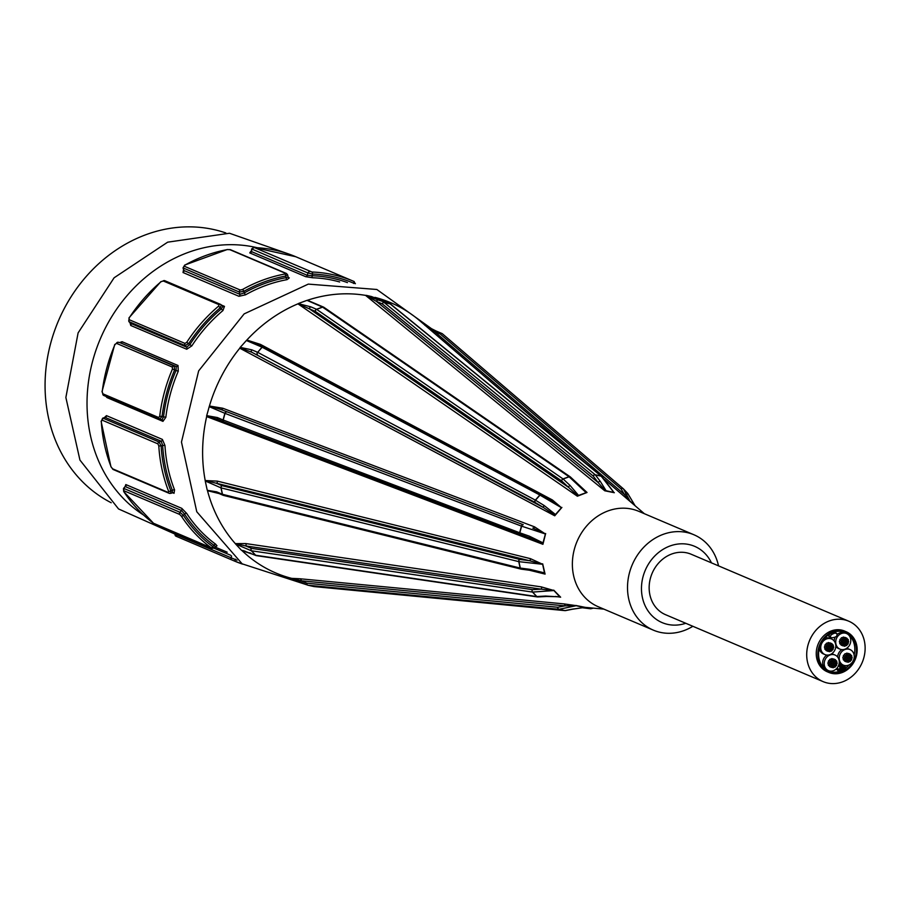 <?xml version="1.0" encoding="UTF-8"?>
<svg xmlns="http://www.w3.org/2000/svg" width="909" height="909" viewBox="0 0 909 909"><rect width="100%" height="100%" fill="white"/><g stroke="black" fill="none" stroke-linecap="round" stroke-linejoin="round"><path stroke-width="1.36" d="M807.453 661.809A32.826 28.509 -67 0 1 817.736 628.358A32.826 28.509 -67 0 1 848.756 621.199A32.826 28.509 -67 0 1 862.164 662.559A32.826 28.509 -67 0 1 823.088 681.614A32.826 28.509 -67 0 1 807.453 661.809M823.088 681.614L665.524 614.677A32.826 28.509 -67 0 1 649.901 594.861A32.826 28.509 -67 0 1 660.184 561.41A32.826 28.509 -67 0 1 691.192 554.251L848.756 621.199M834.007 666.592A0.864 0.75 -67 0 1 835.098 665.524A0.864 0.75 -67 0 1 834.417 667.115A0.864 0.75 -67 0 1 834.007 666.592M835.644 663.547A0.864 0.75 -67 0 1 836.723 662.479A0.864 0.75 -67 0 1 836.053 664.07A0.864 0.75 -67 0 1 835.644 663.547M831.121 660.957A0.864 0.75 -67 0 1 832.201 659.889A0.864 0.75 -67 0 1 831.53 661.479A0.864 0.75 -67 0 1 831.121 660.957M829.735 660.661A0.864 0.75 -67 0 1 830.633 659.218L832.201 659.889M832.019 665.752A0.864 0.75 -67 0 1 831.349 667.342A0.864 0.75 -67 0 1 832.019 665.752L831.36 665.468A0.864 0.75 -67 0 1 831.519 665.388M833.235 666.036A0.864 0.75 -67 0 1 833.894 667.183A0.864 0.75 -67 0 1 832.462 666.763A0.864 0.75 -67 0 1 833.235 666.036A0.864 0.75 -67 0 1 832.61 664.82A0.864 0.75 -67 0 1 831.28 664.922A0.864 0.75 -67 0 1 830.258 666.183A0.864 0.75 -67 0 1 830.94 664.593A0.864 0.75 -67 0 1 831.28 664.922A0.864 0.75 -67 0 1 831.985 663.604A0.864 0.75 -67 0 1 831.36 662.377A0.864 0.75 -67 0 1 830.019 661.718A0.864 0.75 -67 0 1 831.042 661.218A0.864 0.75 -67 0 1 831.36 662.377A0.864 0.75 -67 0 1 832.689 662.286A0.864 0.75 -67 0 1 833.701 661.013A0.864 0.75 -67 0 1 834.019 662.184A0.864 0.75 -67 0 1 835.348 662.082A0.864 0.75 -67 0 1 834.644 663.4A0.864 0.75 -67 0 1 835.269 664.627A0.864 0.75 -67 0 1 833.939 664.718A0.864 0.75 -67 0 1 833.235 666.036M832.633 663.979A0.864 0.75 -67 0 1 832.61 664.82A0.864 0.75 -67 0 1 833.939 664.718A0.864 0.75 -67 0 1 833.962 663.877A0.864 0.75 -67 0 1 832.667 663.127A0.864 0.75 -67 0 1 831.985 663.604A0.864 0.75 -67 0 1 832.633 663.979M830.258 666.183L828.69 665.513A0.864 0.75 -67 0 1 828.678 664.002M835.269 664.627A0.864 0.75 -67 0 1 836.61 665.286A0.864 0.75 -67 0 1 835.587 665.797A0.864 0.75 -67 0 1 835.269 664.627M830.371 662.797L828.792 662.138A0.864 0.75 -67 0 1 829.462 660.548L831.042 661.218M833.996 663.036A0.864 0.75 -67 0 1 833.962 663.877A0.864 0.75 -67 0 1 834.644 663.4A0.864 0.75 -67 0 1 834.019 662.184A0.864 0.75 -67 0 1 832.689 662.286A0.864 0.75 -67 0 1 832.667 663.127A0.864 0.75 -67 0 1 833.996 663.036M833.689 661.002A0.864 0.75 -67 0 1 833.701 660.877L834.598 661.252A0.864 0.75 -67 0 1 835.28 659.661A0.864 0.75 -67 0 1 834.598 661.252M835.348 662.082A0.864 0.75 -67 0 1 836.371 660.82A0.864 0.75 -67 0 1 835.689 662.411A0.864 0.75 -67 0 1 835.348 662.082M831.087 659.411A0.864 0.75 -67 0 1 832.178 658.661L833.758 659.32A0.864 0.75 -67 0 1 833.087 660.911A0.864 0.75 -67 0 1 833.758 659.32M831.655 665.365A0.864 0.75 -67 0 1 831.371 665.331L832.928 665.99M826.383 649.628A0.864 0.75 -67 0 1 827.474 648.56A0.864 0.75 -67 0 1 826.792 650.14A0.864 0.75 -67 0 1 826.383 649.628M826.792 650.14L825.213 649.481A0.864 0.75 -67 0 1 825.213 647.969M828.997 651.117A0.864 0.75 -67 0 1 830.076 650.049A0.864 0.75 -67 0 1 829.406 651.639A0.864 0.75 -67 0 1 828.997 651.117M831.815 645.844A0.864 0.75 -67 0 1 832.894 644.776A0.864 0.75 -67 0 1 832.224 646.367A0.864 0.75 -67 0 1 831.815 645.844M827.883 651.298A0.864 0.75 -67 0 1 828.553 649.708A0.864 0.75 -67 0 1 827.883 651.298L826.304 650.628A0.864 0.75 -67 0 1 825.883 649.765M829.803 648.924A0.864 0.75 -67 0 1 828.622 649.742A0.864 0.75 -67 0 1 829.44 648.219A0.864 0.75 -67 0 1 829.803 648.924A0.864 0.75 -67 0 1 830.212 648.162A0.864 0.75 -67 0 1 829.076 647.515A0.864 0.75 -67 0 1 827.542 647.628A0.864 0.75 -67 0 1 826.44 648.481A0.864 0.75 -67 0 1 827.11 646.89A0.864 0.75 -67 0 1 827.542 647.628A0.864 0.75 -67 0 1 828.713 646.81A0.864 0.75 -67 0 1 828.758 645.356A0.864 0.75 -67 0 1 827.713 644.356A0.864 0.75 -67 0 1 829.167 644.549A0.864 0.75 -67 0 1 828.758 645.356A0.864 0.75 -67 0 1 829.485 646.754A0.864 0.75 -67 0 1 828.713 646.81A0.864 0.75 -67 0 1 829.076 647.515A0.864 0.75 -67 0 1 830.61 647.401A0.864 0.75 -67 0 1 830.212 648.162A0.864 0.75 -67 0 1 830.928 649.571A0.864 0.75 -67 0 1 829.803 648.924M826.44 648.481L824.861 647.81A0.864 0.75 -67 0 1 825.531 646.219L827.11 646.89M826.258 644.617A0.864 0.75 -67 0 1 827.167 643.186L828.735 643.856M831.019 646.64A0.864 0.75 -67 0 1 832.155 647.288A0.864 0.75 -67 0 1 830.61 647.401A0.864 0.75 -67 0 1 831.019 646.64A0.864 0.75 -67 0 1 829.894 645.992A0.864 0.75 -67 0 1 831.065 645.185A0.864 0.75 -67 0 1 831.019 646.64M829.61 643.004A0.864 0.75 -67 0 1 830.235 642.958L831.815 643.629A0.864 0.75 -67 0 1 831.133 645.22A0.864 0.75 -67 0 1 831.815 643.629M830.928 649.571A0.864 0.75 -67 0 1 831.985 650.571A0.864 0.75 -67 0 1 830.519 650.378A0.864 0.75 -67 0 1 830.928 649.571M832.155 647.288A0.864 0.75 -67 0 1 833.258 646.435A0.864 0.75 -67 0 1 832.576 648.026A0.864 0.75 -67 0 1 832.155 647.288M842.632 639.447A0.864 0.75 -67 0 1 843.722 638.379A0.864 0.75 -67 0 1 843.041 639.97A0.864 0.75 -67 0 1 842.632 639.447M841.245 639.141A0.864 0.75 -67 0 1 842.143 637.709L843.722 638.379M841.007 642.493A0.864 0.75 -67 0 1 842.086 641.424A0.864 0.75 -67 0 1 841.416 643.015A0.864 0.75 -67 0 1 841.007 642.493M841.416 643.015L839.836 642.345A0.864 0.75 -67 0 1 840.518 640.754L842.086 641.424M845.518 645.072A0.864 0.75 -67 0 1 846.609 644.004A0.864 0.75 -67 0 1 845.927 645.595A0.864 0.75 -67 0 1 845.518 645.072M841.882 641.288L840.302 640.618A0.864 0.75 -67 0 1 840.973 639.027L842.552 639.697A0.864 0.75 -67 0 1 841.882 641.288A0.864 0.75 -67 0 1 842.552 639.697M845.04 639.425L845.211 639.504A0.864 0.75 -67 0 1 844.847 641.14A0.864 0.75 -67 0 1 845.506 641.515A0.864 0.75 -67 0 1 846.858 640.572A0.864 0.75 -67 0 1 847.881 639.3A0.864 0.75 -67 0 1 847.199 640.89A0.864 0.75 -67 0 1 846.858 640.572A0.864 0.75 -67 0 1 845.847 641.834A0.864 0.75 -67 0 1 845.506 641.515A0.864 0.75 -67 0 1 844.802 642.833A0.864 0.75 -67 0 1 845.45 643.208A0.864 0.75 -67 0 1 846.472 641.936A0.864 0.75 -67 0 1 846.779 643.106A0.864 0.75 -67 0 1 848.12 643.777A0.864 0.75 -67 0 1 847.097 644.276A0.864 0.75 -67 0 1 846.779 643.106A0.864 0.75 -67 0 1 845.45 643.208A0.864 0.75 -67 0 1 844.438 644.47A0.864 0.75 -67 0 1 844.802 642.833A0.864 0.75 -67 0 1 844.143 642.458A0.864 0.75 -67 0 1 842.791 643.402A0.864 0.75 -67 0 1 843.495 642.084A0.864 0.75 -67 0 1 842.87 640.868A0.864 0.75 -67 0 1 844.177 641.618A0.864 0.75 -67 0 1 843.495 642.084A0.864 0.75 -67 0 1 844.143 642.458A0.864 0.75 -67 0 1 844.847 641.14A0.864 0.75 -67 0 1 844.2 640.765A0.864 0.75 -67 0 1 844.904 639.447A0.864 0.75 -67 0 1 844.245 638.311A0.864 0.75 -67 0 1 845.677 638.732A0.864 0.75 -67 0 1 844.904 639.447A0.864 0.75 -67 0 1 845.211 639.504A0.864 0.75 -67 0 1 845.211 639.357L846.12 639.743A0.864 0.75 -67 0 1 846.79 638.152A0.864 0.75 -67 0 1 846.12 639.743M842.598 637.902A0.864 0.75 -67 0 1 843.688 637.141L845.268 637.811M841.768 644.674A0.864 0.75 -67 0 1 842.45 643.083A0.864 0.75 -67 0 1 841.768 644.674L840.2 644.004A0.864 0.75 -67 0 1 840.189 642.493M843.166 643.856A0.864 0.75 -67 0 1 842.882 643.811L844.438 644.47M843.529 644.231A0.864 0.75 -67 0 1 842.859 645.822A0.864 0.75 -67 0 1 843.529 644.231L842.87 643.947A0.864 0.75 -67 0 1 843.029 643.879M844.745 644.526A0.864 0.75 -67 0 1 845.415 645.663A0.864 0.75 -67 0 1 843.972 645.254A0.864 0.75 -67 0 1 844.745 644.526M850.256 656.412A0.864 0.75 -67 0 1 851.347 655.344A0.864 0.75 -67 0 1 850.665 656.934A0.864 0.75 -67 0 1 850.256 656.412M844.938 656.809A0.864 0.75 -67 0 1 846.018 655.741A0.864 0.75 -67 0 1 845.347 657.332A0.864 0.75 -67 0 1 844.938 656.809M845.347 657.332L843.768 656.662A0.864 0.75 -67 0 1 844.45 655.071L846.018 655.741M847.654 654.923A0.864 0.75 -67 0 1 848.733 653.855A0.864 0.75 -67 0 1 848.063 655.446A0.864 0.75 -67 0 1 847.654 654.923M846.063 653.946A0.864 0.75 -67 0 1 847.165 653.185L848.733 653.855M847.438 661.684A0.864 0.75 -67 0 1 848.529 660.616A0.864 0.75 -67 0 1 847.847 662.206A0.864 0.75 -67 0 1 847.438 661.684M844.825 660.195A0.864 0.75 -67 0 1 845.915 659.116A0.864 0.75 -67 0 1 845.245 660.707A0.864 0.75 -67 0 1 844.825 660.195M845.245 660.707L843.666 660.036A0.864 0.75 -67 0 1 843.654 658.536M848.336 656.559A0.864 0.75 -67 0 1 849.517 655.741A0.864 0.75 -67 0 1 848.699 657.264A0.864 0.75 -67 0 1 848.336 656.559A0.864 0.75 -67 0 1 847.927 657.321A0.864 0.75 -67 0 1 849.063 657.968A0.864 0.75 -67 0 1 850.597 657.855A0.864 0.75 -67 0 1 849.063 657.968A0.864 0.75 -67 0 1 848.654 658.73A0.864 0.75 -67 0 1 849.381 660.139A0.864 0.75 -67 0 1 848.245 659.491A0.864 0.75 -67 0 1 847.074 660.309A0.864 0.75 -67 0 1 847.12 658.843A0.864 0.75 -67 0 1 845.984 658.196A0.864 0.75 -67 0 1 847.165 657.377A0.864 0.75 -67 0 1 847.904 655.821A0.864 0.75 -67 0 1 848.336 656.559M847.927 657.321A0.864 0.75 -67 0 1 847.165 657.377A0.864 0.75 -67 0 1 847.529 658.082A0.864 0.75 -67 0 1 847.927 657.321M847.813 658.752A0.864 0.75 -67 0 1 848.245 659.491A0.864 0.75 -67 0 1 848.654 658.73A0.864 0.75 -67 0 1 847.529 658.082A0.864 0.75 -67 0 1 847.12 658.843A0.864 0.75 -67 0 1 847.813 658.752L847.745 658.73M847.006 660.275A0.864 0.75 -67 0 1 846.324 661.866A0.864 0.75 -67 0 1 847.006 660.275L846.927 660.252M844.881 659.048L843.302 658.377A0.864 0.75 -67 0 1 843.984 656.787L845.552 657.457A0.864 0.75 -67 0 1 844.881 659.048A0.864 0.75 -67 0 1 845.552 657.457M844.711 655.184A0.864 0.75 -67 0 1 845.609 653.753L847.188 654.423A0.864 0.75 -67 0 1 846.506 656.003A0.864 0.75 -67 0 1 847.188 654.423M848.063 653.56A0.864 0.75 -67 0 1 848.688 653.526L850.256 654.196A0.864 0.75 -67 0 1 849.517 655.741A0.864 0.75 -67 0 1 850.256 654.196M850.597 657.855A0.864 0.75 -67 0 1 851.699 657.002A0.864 0.75 -67 0 1 851.029 658.593A0.864 0.75 -67 0 1 850.597 657.855M849.381 660.139A0.864 0.75 -67 0 1 850.426 661.138A0.864 0.75 -67 0 1 848.972 660.945A0.864 0.75 -67 0 1 849.381 660.139M846.324 661.866L844.756 661.195A0.864 0.75 -67 0 1 844.336 660.32M850.154 659.798A0.864 0.75 -67 0 1 851.244 658.73A0.864 0.75 -67 0 1 850.563 660.32A0.864 0.75 -67 0 1 850.154 659.798M842.859 645.822L841.279 645.151A0.864 0.75 -67 0 1 840.87 644.288M847.154 642.038A0.864 0.75 -67 0 1 848.233 640.97A0.864 0.75 -67 0 1 847.563 642.561A0.864 0.75 -67 0 1 847.154 642.038M844.597 637.527A0.864 0.75 -67 0 1 845.211 637.482L846.79 638.152M831.701 649.231A0.864 0.75 -67 0 1 832.792 648.162A0.864 0.75 -67 0 1 832.121 649.753A0.864 0.75 -67 0 1 831.701 649.231M829.201 644.356A0.864 0.75 -67 0 1 830.292 643.288A0.864 0.75 -67 0 1 829.61 644.879A0.864 0.75 -67 0 1 829.201 644.356M827.61 643.379A0.864 0.75 -67 0 1 828.713 642.618L830.292 643.288M826.486 646.242A0.864 0.75 -67 0 1 827.576 645.174A0.864 0.75 -67 0 1 826.895 646.765A0.864 0.75 -67 0 1 826.486 646.242M826.895 646.765L825.327 646.094A0.864 0.75 -67 0 1 825.997 644.504L827.576 645.174M833.087 659.036A0.864 0.75 -67 0 1 833.701 658.991L835.28 659.661M829.497 664.002A0.864 0.75 -67 0 1 830.576 662.934A0.864 0.75 -67 0 1 829.906 664.524A0.864 0.75 -67 0 1 829.497 664.002M829.906 664.524L828.326 663.854A0.864 0.75 -67 0 1 829.008 662.263L830.576 662.934M831.349 667.342L829.769 666.672A0.864 0.75 -67 0 1 829.36 665.797M844.029 670.194A0.693 0.602 -67 0 1 844.893 669.342A0.693 0.602 -67 0 1 844.359 670.615A0.693 0.602 -67 0 1 844.029 670.194M842.802 668.149A0.693 0.602 -67 0 1 842.268 669.422A0.693 0.602 -67 0 1 842.802 668.149L842.745 668.126M842.154 669.365A0.693 0.602 -67 0 1 841.62 670.637A0.693 0.602 -67 0 1 842.154 669.365L842.098 669.342M841.575 668.24A0.693 0.602 -67 0 1 841.632 668.263A0.693 0.602 -67 0 1 842.234 667.024A0.693 0.602 -67 0 1 842.575 667.615A0.693 0.602 -67 0 1 843.518 666.956A0.693 0.602 -67 0 1 843.472 668.126A0.693 0.602 -67 0 1 844.381 668.649A0.693 0.602 -67 0 1 843.438 669.308A0.693 0.602 -67 0 1 842.848 670.547A0.693 0.602 -67 0 1 843.382 669.274A0.693 0.602 -67 0 1 843.438 669.308A0.693 0.602 -67 0 1 843.472 668.126A0.693 0.602 -67 0 1 842.575 667.615A0.693 0.602 -67 0 1 841.632 668.263A0.693 0.602 -67 0 1 841.041 669.513A0.693 0.602 -67 0 1 841.575 668.24L841.518 668.217M840.689 668.922A0.693 0.602 -67 0 1 839.814 669.603A0.693 0.602 -67 0 1 840.348 668.331A0.693 0.602 -67 0 1 840.689 668.922M841.666 667.092A0.693 0.602 -67 0 1 840.825 666.297A0.693 0.602 -67 0 1 841.995 666.456A0.693 0.602 -67 0 1 841.666 667.092M840.461 664.411A0.693 0.602 -67 0 1 840.961 664.377L844.109 665.718A0.693 0.602 -67 0 1 843.575 666.99A0.693 0.602 -67 0 1 844.109 665.718M844.381 668.649A0.693 0.602 -67 0 1 845.268 667.967A0.693 0.602 -67 0 1 844.722 669.24A0.693 0.602 -67 0 1 844.381 668.649M843.404 670.478A0.693 0.602 -67 0 1 844.245 671.274A0.693 0.602 -67 0 1 843.075 671.115A0.693 0.602 -67 0 1 843.404 670.478M840.961 671.853A0.693 0.602 -67 0 1 841.507 670.581A0.693 0.602 -67 0 1 840.961 671.853L837.814 670.512A0.693 0.602 -67 0 1 837.484 669.819M839.768 670.512A0.693 0.602 -67 0 1 840.632 669.66A0.693 0.602 -67 0 1 840.098 670.933A0.693 0.602 -67 0 1 839.768 670.512M840.098 670.933L836.939 669.592A0.693 0.602 -67 0 1 836.939 668.388M841.859 671.706A0.693 0.602 -67 0 1 842.723 670.853A0.693 0.602 -67 0 1 842.177 672.126A0.693 0.602 -67 0 1 841.859 671.706M842.018 666.297A0.693 0.602 -67 0 1 842.893 665.445A0.693 0.602 -67 0 1 842.348 666.717A0.693 0.602 -67 0 1 842.018 666.297M838.939 664.468A0.693 0.602 -67 0 1 839.746 664.104L842.893 665.445M839.848 667.808A0.693 0.602 -67 0 1 840.723 666.956A0.693 0.602 -67 0 1 840.177 668.229A0.693 0.602 -67 0 1 839.848 667.808M844.109 667.49A0.693 0.602 -67 0 1 844.984 666.638A0.693 0.602 -67 0 1 844.438 667.91A0.693 0.602 -67 0 1 844.109 667.49M828.406 671.274A21.248 18.453 113 0 0 839.689 671.308M845.529 668.195A21.248 18.453 113 0 0 848.926 665.013M854.119 655.003A21.248 18.453 113 0 0 845.006 632.209M828.429 670.626A8.465 7.352 -67 0 1 824.395 665.513A8.465 7.352 -67 0 1 827.054 656.889A8.465 7.352 -67 0 1 835.053 655.037A8.465 7.352 -67 0 1 838.507 665.706A8.465 7.352 -67 0 1 828.429 670.626L826.849 669.956A8.465 7.352 -67 0 1 822.827 664.843A8.465 7.352 -67 0 1 826.917 655.071M831.519 653.889A8.465 7.352 -67 0 1 833.473 654.378L835.053 655.037M824.963 654.582A8.465 7.352 -67 0 1 820.929 649.481A8.465 7.352 -67 0 1 823.577 640.845A8.465 7.352 -67 0 1 831.576 639.004A8.465 7.352 -67 0 1 835.041 649.662A8.465 7.352 -67 0 1 824.963 654.582L823.384 653.912A8.465 7.352 -67 0 1 819.35 648.81A8.465 7.352 -67 0 1 819.293 648.481M824.486 638.47A8.465 7.352 -67 0 1 830.008 638.334L831.576 639.004M834.155 640.981A8.465 7.352 -67 0 1 835.144 637.266M837.496 634.243A8.465 7.352 -67 0 1 844.984 632.857L846.563 633.528A8.465 7.352 -67 0 1 850.017 644.197A8.465 7.352 -67 0 1 839.939 649.106A8.465 7.352 -67 0 1 835.905 644.004A8.465 7.352 -67 0 1 838.564 635.38A8.465 7.352 -67 0 1 846.563 633.528M839.939 649.106L838.359 648.435A8.465 7.352 -67 0 1 835.791 646.469M837.621 657.014A8.465 7.352 -67 0 1 841.893 649.594M846.495 648.412A8.465 7.352 -67 0 1 848.449 648.901L850.029 649.571A8.465 7.352 -67 0 1 853.483 660.229A8.465 7.352 -67 0 1 843.404 665.149A8.465 7.352 -67 0 1 839.382 660.036A8.465 7.352 -67 0 1 842.029 651.412A8.465 7.352 -67 0 1 850.029 649.571M843.404 665.149L841.836 664.479A8.465 7.352 -67 0 1 839.257 662.502M831.178 637.788L830.281 636.448L831.326 634.698L834.337 633.187L836.61 633.278C837.871 636.039 836.064 637.55 831.178 637.788L828.724 636.175L829.792 633.993M832.769 632.516L835.041 632.607M841.575 671.865A21.248 18.453 -67 0 1 829.19 671.637A21.248 18.453 -67 0 1 819.066 658.809A21.248 18.453 -67 0 1 825.724 637.152A21.248 18.453 -67 0 1 845.802 632.516A21.248 18.453 -67 0 1 856.403 650.333A21.248 18.453 -67 0 1 845.2 670.16M818.316 659.082A22.111 19.203 -67 0 1 825.247 636.55A22.111 19.203 -67 0 1 846.143 631.721A22.111 19.203 -67 0 1 855.176 659.582A22.111 19.203 -67 0 1 828.849 672.433A22.111 19.203 -67 0 1 818.316 659.082M828.849 672.433L827.27 671.762A22.111 19.203 -67 0 1 816.748 658.411A22.111 19.203 -67 0 1 823.668 635.88A22.111 19.203 -67 0 1 844.563 631.051L846.143 631.721M176.516 536.424L175.892 536.151A1.727 1.5 -67 0 1 175.119 534.242L176.857 536.571A152.03 132.055 -67 0 1 176.516 536.424L234.363 561.001A152.03 132.055 113 0 0 242.589 564.137L234.363 561.001A152.03 132.055 113 0 1 234.022 560.864A1.727 0.852 -66.8 0 0 235.488 559.603L175.119 534.242L175.448 532.992M175.892 536.151L234.022 560.864M257.031 247.68A146.849 127.555 113 0 0 100.308 338.875A146.849 127.555 113 0 0 143.463 514.983M181.345 516.119A152.03 132.055 113 0 0 211.058 547.707L153.553 523.277A152.03 132.055 -67 0 1 123.84 491.689L123.749 490.678L179.687 514.437L181.345 516.119A1.727 0.739 -33.2 0 0 183.413 515.369L179.925 512.256L181.493 510.483L184.55 514.085A1.727 0.739 146.9 0 1 186.618 513.335L181.755 508.336L125.817 484.565L125.249 486.304M216.876 545.752L215.66 544.207A146.849 127.555 -67 0 1 186.618 513.335M105.876 396.358L107.012 397.597L162.95 421.367L165.847 417.254A146.849 127.555 -67 0 1 178.255 371.236L178.028 365.486L122.09 341.716L119.59 342.568M183.482 270.03L183.027 272.53L238.953 296.3L245.578 294.8A146.849 127.555 -67 0 1 287.028 279.654L289.289 277.904L288.267 277.461M250.452 252.02L249.759 252.918L305.697 276.688L312.662 277.756A146.849 127.555 -67 0 1 339.659 281.972M130.01 322.786L130.771 325.49L186.709 349.249L191.833 345.863A146.849 127.555 -67 0 1 222.932 310.548L224.478 306.367L221.523 305.117M158.802 445.91A152.03 132.055 113 0 0 168.62 491.337L168.449 492.542L112.511 468.771L111.114 466.908A152.03 132.055 -67 0 1 101.297 421.481L101.99 420.094L157.916 443.865L158.802 445.91L161.12 445.967L159.109 442.001L161.2 441.229L162.643 445.41L164.961 445.467L162.381 439.411L106.455 415.64L104.444 417.549M172.562 492.678L174.039 493.314L174.562 489.86A146.849 127.555 -67 0 1 164.961 445.467M123.749 490.678A1.727 1.5 -67 0 1 123.988 488.497L123.669 491.553L153.473 523.232L155.837 524.663A1.727 1.5 113 0 0 156.121 524.743M211.058 547.707A1.727 0.841 -53.6 0 0 212.786 546.604A150.303 130.555 -67 0 1 183.413 515.369L184.55 514.085A148.576 129.055 113 0 0 213.933 545.309L215.069 546.173M215.66 544.207A1.727 0.841 126.2 0 0 213.933 545.309L212.786 546.604L213.967 548.025L211.774 548.422A1.727 1.5 -67 0 1 211.524 548.286M179.687 514.437A1.727 1.5 -67 0 1 179.925 512.256L123.988 488.497L125.294 486.008L125.556 486.713A1.727 1.5 113 0 0 125.817 484.565M111.114 466.908A1.727 0.636 158.7 0 1 110.932 466.737L113.261 469.544A1.727 1.5 113 0 1 112.511 468.771M101.99 420.094A1.727 1.5 -67 0 1 103.171 418.231L101.104 421.299L110.932 466.737M168.62 491.337A1.727 0.636 -21.3 0 0 170.835 490.883A150.303 130.555 -67 0 1 161.12 445.967L162.643 445.41A148.576 129.055 113 0 0 172.358 490.326L172.29 492.564M174.562 489.86A1.727 0.636 158.6 0 0 172.358 490.326L170.835 490.883L170.676 493.36L169.188 493.314A1.727 1.5 -67 0 1 168.449 492.542M104.217 417.845L105.262 417.47A1.727 1.5 113 0 0 106.455 415.64M102.217 391.711A152.03 132.055 -67 0 1 114.932 344.625L116.42 343.329L172.358 367.088L172.437 369.054A152.03 132.055 113 0 0 159.734 416.152L158.734 417.549L102.808 393.79L102.024 391.563L103.66 395.415A1.727 1.5 113 0 0 103.887 395.483L159.382 419.06M116.42 343.329A1.727 1.5 -67 0 1 118.238 342.273L114.716 344.534L102.024 391.563M172.437 369.054L174.608 369.974L174.176 366.043L120.295 342.738A1.727 1.5 113 0 0 122.09 341.716M159.734 416.152L162.041 416.538A150.303 130.555 -67 0 1 174.608 369.974L178.255 371.236M172.358 367.088A1.727 1.5 -67 0 1 174.176 366.043L176.221 366.497L176.096 370.315A148.576 129.055 113 0 0 163.529 416.867L162.041 416.538L159.586 419.174A1.727 1.5 -67 0 1 158.734 417.549M165.847 417.254L163.529 416.867L162.007 419.753L159.95 419.299M119.988 342.67L176.221 366.497A1.727 1.5 113 0 0 178.028 365.486M129.248 317.843A152.03 132.055 -67 0 1 161.086 281.699L163.188 280.938L219.114 304.697L218.592 306.14A152.03 132.055 113 0 0 186.765 342.273L185.016 343.42L129.078 319.661L129.169 317.991M129.078 319.661A1.727 1.5 113 0 0 129.192 321.809L130.646 323.365L128.896 321.604L185.118 345.579L188.765 343.511A150.303 130.555 -67 0 1 220.228 307.776L221.341 304.924L220.637 304.424A1.727 1.5 -67 0 1 221.08 304.742M218.592 306.14L222.932 310.548M186.765 342.273L189.833 344.636L186.584 347.136L130.646 323.365A1.727 1.5 -67 0 1 130.771 325.49M191.833 345.863L189.833 344.636A148.576 129.055 113 0 1 221.296 308.901L222.796 306.469L221.33 304.901M184.97 265.087A152.03 132.055 -67 0 1 227.386 249.589L229.75 249.634L285.687 273.404L284.903 274.018A152.03 132.055 113 0 0 242.476 289.517L240.237 290.016L184.3 266.246L184.97 265.087A1.727 0.568 -119.3 0 0 184.709 265.076A1.727 0.568 -119.3 0 0 184.572 265.348M227.386 249.589A1.727 0.739 -100.4 0 0 227.182 249.555L184.709 265.076L183.027 267.894L239.34 292.05L243.851 291.346A150.303 130.555 -67 0 1 285.79 276.018L287.267 274.529M229.75 249.634A1.727 1.5 -67 0 1 230.511 249.725L227.182 249.555A1.727 0.739 -100.4 0 0 226.989 249.657M284.903 274.018A1.727 0.739 79.6 0 1 285.79 276.018L286.142 277.654A1.727 0.739 -100.3 0 0 287.028 279.654M242.476 289.517A1.727 0.568 60.7 0 1 243.851 291.346L244.203 292.971L239.817 294.289L183.891 270.518L183.004 267.848M245.578 294.8L244.203 292.971A148.576 129.055 113 0 1 286.142 277.654L288.108 277.052L287.63 274.825M354.226 281.585L353.601 281.301A152.03 132.055 113 0 0 353.26 281.165A152.03 132.055 113 0 0 311.946 272.018L254.44 247.589A1.727 0.807 -87.9 0 0 254.304 247.555A1.727 0.807 -87.9 0 0 254.293 247.555A1.727 0.807 -87.9 0 0 254.134 247.578M254.44 247.589A152.03 132.055 -67 0 1 295.755 256.724L254.293 247.555L251.623 248.952L307.935 273.007L312.526 274.041A150.303 130.555 -67 0 1 353.703 283.233L354.999 283.494M355.396 283.699L353.601 281.301A1.727 0.852 113.2 0 1 353.703 283.233L353.646 283.449M311.946 272.018A1.727 0.807 92.1 0 1 312.526 274.041L312.071 275.734L307.31 275.325L251.373 251.554L251.634 248.907M347.454 282.608A148.576 129.055 113 0 0 312.071 275.734A1.727 0.807 -88 0 0 312.662 277.756M563.966 603.894A1.727 1.5 -84.6 0 1 564.955 605.871L576.306 605.667L563.966 603.894L300.072 578.772A1.727 1.5 -84.5 0 1 301.14 580.783L564.955 605.871L557.808 607.269A1.727 1.5 95.5 0 0 558.955 609.291A1.727 0.841 -77.4 0 0 559.08 609.291A1.727 1.477 -101.1 0 1 557.808 607.269L306.89 583.214A1.727 1.5 113 0 0 307.901 585.203A1.727 0.841 -77.4 0 0 307.981 585.226A1.727 0.841 -77.4 0 0 308.026 585.237A1.727 1.5 -84.5 0 1 306.89 583.214L301.14 580.783L292.028 578.488L307.469 585.021M314.23 586.578A1.727 1.5 -84.5 0 1 313.912 586.555L307.981 585.226A1.727 1.727 0 0 1 307.674 585.135L291.664 578.363L300.072 578.772M537.673 596.952A1.727 1.341 -93.1 0 1 536.833 596.543A1.727 0.795 136.7 0 1 536.674 596.543A1.727 1.443 98.4 0 0 537.424 596.94L256.429 555.649A1.727 1.443 -81.6 0 1 255.69 555.251A1.727 0.795 136.7 0 1 255.554 555.217L242.033 550.627A146.849 127.555 113 0 0 291.664 578.363M241.283 550.104A96.684 17.089 -138.6 0 0 237.783 546.332L235.681 544.105L251.361 550.763A1.727 0.795 -43.3 0 0 251.486 550.797A1.727 1.443 -81.6 0 1 251.429 548.366A1.727 1.5 113 0 0 251.361 550.763L255.554 555.217A1.727 1.5 113 0 0 256.224 555.604M541.241 586.873A1.727 1.432 -81.7 0 1 541.196 589.168L553.99 590.532L541.241 586.873L245.68 543.559A1.727 1.443 -81.7 0 1 245.691 545.934L235.306 543.616A146.849 127.555 113 0 1 207.491 490.69L212.933 491.258M530.481 558.671A1.727 1.386 -76.1 0 1 529.436 560.694L542.696 564.307L530.481 558.671L217.41 481.134A1.727 1.386 -76.1 0 1 216.376 483.258L205.207 480.531A146.849 127.555 113 0 1 206.661 416.595L206.684 415.629A96.684 47.302 -77.4 0 0 208.297 409.993L209.195 406.664L225.012 413.379A1.727 1.352 -69.2 0 1 226.796 411.993A1.727 1.5 113 0 0 224.875 413.322L223.08 419.969A1.727 1.5 113 0 0 223.875 421.89A1.727 1.352 -69.2 0 1 223.216 420.026L217.342 417.538A1.727 1.5 113 0 0 218.365 419.526L223.659 421.776M534.56 526.868A1.727 1.352 -69.2 0 1 532.833 528.084L545.457 534.003L534.56 526.868L222.819 408.243A1.727 1.352 -69.2 0 1 221.057 409.55L209.422 406.016A146.849 127.555 113 0 1 239.771 348.204L240.192 347.374A96.684 44.746 -43.3 0 0 244.112 343.057L246.362 340.5L262.167 347.227A1.727 1.363 -62 0 1 264.212 346.999M239.931 347.852L251.725 352.215A1.727 1.5 113 0 1 251.804 349.829L257.542 352.26A1.727 1.5 113 0 0 257.463 354.658A1.727 1.363 -62 0 1 257.667 352.328L262.042 347.158A1.727 1.5 113 0 1 263.758 346.681A1.727 1.727 0 0 1 263.86 346.727A1.727 1.5 113 0 0 263.758 346.681L246.839 340.034A146.849 127.555 113 0 1 297.936 303.833L315.355 311.423A1.727 1.398 -55.5 0 1 316.627 309.344A1.727 0.659 -110.1 0 0 316.502 309.276A1.727 1.5 113 0 0 315.355 311.423L561.739 480.986A1.727 1.273 -47.1 0 1 563.137 479.009A1.727 0.659 -110.1 0 0 563.012 478.907A1.727 1.398 124.5 0 0 561.739 480.986L568.648 487.417A1.727 1.273 -47.1 0 1 570.045 485.44L563.137 479.009L569.136 476.816A1.727 1.273 -47.1 0 1 570.409 476.986A1.727 1.727 0 0 0 570.204 476.827A1.727 1.398 124.5 0 0 569.011 476.714A1.727 0.659 69.9 0 1 569.136 476.816L586.146 492.655L587.032 492.485L579.192 485.167M323.695 307.185A1.727 1.5 113 0 0 323.524 307.106L307.424 300.265A146.849 127.555 113 0 1 365.577 295.38L366.338 295.368A96.684 7.579 15.1 0 0 371.44 296.527L390.052 303.833A1.727 0.841 102.6 0 1 390.166 303.913A1.727 1.466 -50.8 0 1 391.052 304.629M390.506 304.038A1.727 1.5 113 0 0 390.279 303.913L374.951 297.368A146.849 127.555 113 0 1 419.924 320.877L586.032 463.59M718.53 565.864A51.824 45.018 113 0 0 693.897 534.753L638.754 511.324A51.824 45.018 113 0 0 577.056 541.423A51.824 45.018 113 0 0 598.224 606.723L653.366 630.153A51.824 45.018 113 0 0 684.034 630.573A51.824 45.018 113 0 0 692.863 626.29M644.367 513.71L629.551 500.995A1.727 1.534 130.6 0 0 630.028 501.245L623.472 488.94A1.727 0.795 -43.3 0 0 623.426 488.872A1.727 1.534 130.6 0 0 623.29 488.747L442.399 333.785A1.727 1.534 -49.4 0 1 442.513 333.887L623.176 488.656M604.394 479.361L629.551 500.995M613.257 491.508L612.564 490.599M614.336 492.712L604.758 490.792A1.727 1.466 129.2 0 0 605.314 490.746L606.098 490.724L600.338 481.452L595.338 474.884A1.727 0.841 -77.4 0 0 595.247 474.771A1.727 1.466 129.2 0 0 593.213 476.043A1.727 1.398 -37.3 0 1 595.338 474.884L601.224 476.191A1.727 1.398 -37.3 0 1 601.94 476.634A1.727 1.727 0 0 0 601.656 476.339A1.727 1.466 129.2 0 0 601.122 476.089A1.727 0.841 102.6 0 1 601.224 476.191L613.927 492.53M365.577 295.38L604.758 490.792M315.412 303.651L307.424 300.265M587.032 492.485L577.374 496.212A1.727 1.398 124.5 0 0 577.863 495.871L578.567 495.428L570.045 485.44M297.936 303.833L577.374 496.212M541.548 494.541A1.727 1.363 118 0 0 539.844 495.019L539.991 495.11A1.727 1.193 -58.5 0 1 541.889 494.803L561.512 507.745L552.388 499.961L260.463 344.397L246.839 340.034M561.898 507.427L554.74 515.801A1.727 1.363 118 0 0 555.035 515.267L555.479 514.517L544.093 505.472L535.344 500.12A1.727 1.363 118 0 0 535.14 502.45A1.727 1.193 -58.5 0 1 535.503 500.211L539.991 495.11L561.512 507.745M239.771 348.204L554.74 515.801M222.819 408.243L209.422 406.016M545.661 533.526L542.923 544.309A1.727 1.352 110.8 0 0 542.934 543.718L543.003 542.878L529.424 536.185L519.653 532.754A1.727 1.352 110.8 0 0 520.368 534.64M206.661 416.595L542.923 544.309M217.41 481.134L205.207 480.531M542.673 563.807L545.082 574.102A1.727 1.386 103.9 0 0 544.821 573.613L544.491 572.897L529.97 569.341L520.141 568.045A1.727 1.386 103.9 0 0 521.039 569.114A1.727 1.727 0 0 0 521.152 569.148M207.491 490.69L219.012 493.542M529.333 570.216L545.082 574.102M245.68 543.559L235.306 543.616M553.74 590.134L560.637 597.19A1.727 1.443 98.4 0 0 560.183 596.94L545.605 596.065L536.833 596.543L532.64 592.089A1.727 1.341 -93.1 0 1 532.424 589.646A1.727 1.443 98.4 0 0 532.481 592.077A1.727 0.795 -43.3 0 0 532.64 592.089L553.99 590.532M242.033 550.627L244.93 551.047M555.479 596.44L560.637 597.19M575.886 605.474L585.214 607.36M565.977 610.405A1.727 1.477 -101.1 0 1 565.489 610.609L572.636 609.2A1.727 1.477 -101.1 0 1 572.113 609.189L564.966 610.598A1.727 0.841 102.6 0 1 564.83 610.609A1.727 1.5 95.5 0 0 565.25 610.632M565.398 610.621A1.727 1.477 -101.1 0 1 564.966 610.598L559.08 609.291L576.306 605.667M573.113 608.996A1.727 1.477 -101.1 0 1 572.647 609.2L584.146 607.485L572.113 609.189M585.419 607.382A1.727 1.5 95.5 0 0 584.907 607.439L584.532 607.519M249.816 552.786A1.727 1.5 113 0 0 250.259 553.092L250.259 553.092A1.727 1.5 113 0 0 250.804 553.206M241.703 550.411L243.044 550.524M537.764 596.952L546.536 596.474A1.727 1.341 -93.1 0 1 545.605 596.065M558.353 596.668L560.183 596.94M519.766 559.433A1.727 1.386 103.9 0 0 518.755 561.626L518.925 561.66A1.727 1.239 -82.5 0 1 519.766 559.433L222.114 485.69A1.727 1.5 113 0 0 220.967 487.849L221.103 487.883A1.727 1.386 -76.1 0 1 222.114 485.69L216.376 483.258L529.436 560.694L519.766 559.433M521.857 569.057A1.727 1.239 -82.5 0 1 521.277 569.159L530.947 570.432A1.727 1.239 -82.5 0 1 529.97 569.341M224.193 495.314A1.727 1.386 -76.1 0 1 223.432 495.394L521.084 569.125A1.727 1.386 103.9 0 0 521.198 569.148A1.727 1.239 -82.5 0 1 520.312 568.068L518.925 561.66L542.696 564.307M223.387 495.382A1.727 1.386 -76.1 0 1 222.489 494.303L222.353 494.257A1.727 1.5 113 0 0 223.319 495.36A1.727 1.727 0 0 1 223.171 495.303L217.433 492.86A1.727 1.5 113 0 0 217.444 492.871L212.354 491.099M205.252 480.963L220.967 487.849L222.353 494.257L216.615 491.826A1.727 1.5 113 0 0 217.433 492.86M216.615 491.826L207.343 490.326M539.185 571.954L531.515 570.318A1.727 1.239 -82.5 0 1 530.947 570.432L544.821 573.613M205.286 481.191L207.15 489.792M523.232 524.709A1.727 1.352 110.8 0 0 521.448 526.106L521.618 526.163A1.727 1.182 -70.7 0 1 523.232 524.709L221.057 409.55L523.232 524.709M520.357 534.628A1.727 1.727 0 0 0 520.391 534.651A1.727 1.182 -70.7 0 1 519.823 532.81L521.618 526.163L545.457 534.003M529.902 537.969L224.103 421.969A1.727 1.352 -69.2 0 1 223.932 421.912L530.015 538.026A1.727 1.182 -70.7 0 1 529.424 536.185M217.342 417.538L206.684 415.629M206.661 416.186L217.978 419.379M531.924 538.719L530.14 538.06A1.727 1.182 -70.7 0 1 530.027 538.026L542.934 543.718M552.388 499.961A1.727 1.363 -62 0 1 551.184 500.427M553.217 501.666L541.662 494.598M260.463 344.397A1.727 1.363 -62 0 1 259.588 344.909M541.628 494.576A1.727 1.363 118 0 0 541.571 494.553L263.894 346.749M251.804 349.829L240.192 347.374M555.035 515.267L543.73 507.711L251.725 352.215L535.14 502.45L543.73 507.711A1.727 1.193 -58.5 0 1 544.093 505.472M583.271 488.962L586.578 492.564M307.026 300.368L322.502 307.083A1.727 0.659 69.9 0 1 322.615 307.151A1.727 1.398 -55.5 0 1 323.82 307.265A1.727 1.727 0 0 0 323.524 307.106A1.727 1.5 113 0 0 322.502 307.083L316.502 309.276L310.764 306.833A1.727 1.5 113 0 0 309.617 308.992L568.648 487.417L577.863 495.871M310.764 306.833L298.254 303.629M306.822 300.424L298.788 303.367M613.314 491.587L601.94 476.634M601.815 476.498A1.727 1.466 129.2 0 0 601.656 476.339L390.7 304.163A1.727 1.727 0 0 0 390.279 303.913A1.727 1.5 113 0 0 390.052 303.833L378.428 300.084A1.727 1.5 113 0 0 376.508 301.424L382.246 303.856A1.727 1.466 -50.8 0 1 384.28 302.595A1.727 0.841 -77.4 0 0 384.166 302.527A1.727 1.5 113 0 0 382.246 303.856L593.213 476.043L598.213 482.611A1.727 1.398 -37.3 0 1 600.338 481.452M378.428 300.084L366.338 295.368M365.884 295.357L376.508 301.424L598.213 482.611L605.314 490.746M635.107 505.756L627.846 493.632A1.727 1.727 0 0 0 627.619 493.337L623.426 488.872A1.727 0.795 -43.3 0 0 623.392 488.849A1.727 1.727 0 0 0 623.267 488.724A1.727 1.534 130.6 0 0 621.12 488.94A1.727 1.523 -30.9 0 1 623.472 488.94L627.596 493.303A1.727 0.795 136.7 0 1 627.619 493.337A1.727 0.795 136.7 0 1 627.676 493.394A1.727 1.534 130.6 0 0 627.664 493.394A1.727 1.523 -30.9 0 1 627.971 493.894M436.661 331.387A1.727 1.5 113 0 0 436.218 331.081A1.727 1.5 113 0 0 436.218 331.069A1.727 1.5 113 0 0 434.491 331.546L440.229 333.989A1.727 1.534 -49.4 0 1 442.376 333.773A1.727 1.727 0 0 0 441.956 333.512A1.727 1.5 113 0 0 440.229 333.989L621.12 488.94L624.494 494.576A1.727 1.523 -30.9 0 1 626.858 494.576M426.071 326.172L434.491 331.546L624.494 494.576L630.028 501.245M584.146 607.485L576.704 605.826M559.558 596.543L554.24 590.907M544.491 572.897L542.741 564.784M543.003 542.878L545.275 534.458M555.479 514.517L561.16 508.063M578.567 495.428L586.146 492.655M606.098 490.724L613.541 492.383M630.687 501.654L632.175 503.234M593.372 608.132L591.18 608.666A1.727 1.591 -103.6 0 1 589.168 607.735A1.727 1.568 97.1 0 0 590.691 608.757M693.897 534.753A51.824 45.018 113 0 0 632.198 564.853A51.824 45.018 113 0 0 653.366 630.153M685.772 623.279A41.462 36.019 -67 0 1 642.981 599.895A41.462 36.019 -67 0 1 664.911 548.286A41.462 36.019 -67 0 1 711.452 562.864M225.841 232.954A146.849 127.555 113 0 0 58.346 321.047A146.849 127.555 113 0 0 111.216 502.745M231.818 559.91A1.727 1.5 -67 0 1 231.045 558.001L231.59 556.001M237.033 560.251A150.303 130.555 -67 0 1 235.488 559.603L235.601 559.183M213.876 548.127L230.704 555.274M227.17 552.195L214.899 546.979M211.842 548.457A1.727 1.5 -67 0 1 211.774 548.422L155.848 524.663A1.727 1.5 113 0 1 155.598 524.527M125.556 486.713L181.493 510.483A1.727 1.5 113 0 0 181.755 508.336M170.21 493.326A1.727 1.5 -67 0 1 169.188 493.314L113.25 469.544M157.916 443.865A1.727 1.5 -67 0 1 159.109 442.001L103.171 418.231L105.262 417.47L161.2 441.229A1.727 1.5 113 0 0 162.381 439.411M174.039 493.314A1.727 1.5 113 0 0 173.312 492.576L170.642 493.382M159.814 419.254A1.727 1.5 -67 0 1 159.586 419.174L103.66 395.415A1.727 1.5 113 0 1 102.808 393.79M160.098 419.31L161.87 419.708M106.898 396.79A1.727 1.5 -67 0 1 107.012 397.597M162.95 421.367A1.727 1.5 113 0 0 162.041 419.753L162.097 419.776M186.709 349.249A1.727 1.5 113 0 0 186.584 347.136L185.118 345.579A1.727 1.5 -67 0 1 185.016 343.42M163.188 280.938A1.727 1.5 -67 0 1 164.699 280.665L220.637 304.424A1.727 1.5 -67 0 0 219.114 304.697M222.853 306.538A1.727 1.5 113 0 0 224.478 306.367M238.953 296.3A1.727 1.5 113 0 0 239.817 294.289L239.34 292.05A1.727 1.5 -67 0 1 240.237 290.016M184.3 266.246A1.727 1.5 113 0 0 183.402 268.28L183.891 270.518A1.727 1.5 -67 0 1 183.027 272.53M230.511 249.725L286.449 273.484A1.727 1.5 -67 0 1 286.528 273.529M285.687 273.404A1.727 1.5 -67 0 1 286.449 273.484L287.642 274.87M288.108 277.052L288.573 277.813A1.727 1.5 113 0 0 289.289 277.904M305.697 276.688A1.727 1.5 113 0 0 307.31 275.325L307.935 273.007A1.727 1.5 -67 0 1 309.594 271.632M253.656 247.873A1.727 1.5 113 0 0 251.998 249.236L251.373 251.554A1.727 1.5 -67 0 1 249.759 252.918M353.601 281.301L295.755 256.724A152.03 132.055 -67 0 1 296.084 256.872M564.989 610.632L314.071 586.578A1.727 1.727 0 0 1 313.866 586.544L308.026 585.237L558.955 609.291L564.83 610.609L313.912 586.555A1.727 0.841 102.6 0 1 313.866 586.544A1.727 0.841 102.6 0 1 313.81 586.532M245.691 545.934L541.196 589.168L532.424 589.646L251.429 548.366L245.691 545.934M532.481 592.077L536.674 596.543L255.69 555.251L251.486 550.797L532.481 592.077M518.755 561.626L520.141 568.045L222.489 494.303L221.103 487.883L518.755 561.626M521.448 526.106L519.653 532.754L223.216 420.026L225.012 413.379L521.448 526.106M223.875 421.89A1.727 1.5 113 0 0 223.909 421.901A1.727 1.727 0 0 0 223.921 421.912L216.876 418.947M539.844 495.019L535.344 500.12L257.667 352.328L262.167 347.227L539.844 495.019M570.318 476.918A1.727 1.398 124.5 0 0 570.204 476.827L323.82 307.265M569.011 476.714L563.012 478.907L316.627 309.344L322.615 307.151L569.011 476.714M601.122 476.089L595.247 474.771L384.28 302.595L390.166 303.913L601.122 476.089M623.472 488.94L627.676 493.394L635.039 505.688M442.183 333.637A1.727 1.5 113 0 0 441.956 333.512L436.218 331.069M834.03 665.07L835.098 665.524M835.28 663.74L836.053 664.07M831.974 667.297L832.871 667.683M835.303 663.797L836.257 664.206M830.906 663.218L831.667 663.547M834.053 661.354L835.007 661.763M835.701 660.536L836.371 660.82M831.394 661.559L832.349 661.957M828.497 651.253L829.406 651.639M829.326 649.73L830.076 650.049M831.417 646.026L832.224 646.367M832.224 644.492L832.894 644.776M829.644 649.412L830.235 649.662M827.395 648.128L827.974 648.367M831.996 647.787L832.576 648.026M845.54 643.549L846.609 644.004M842.416 641.709L843.177 642.038M847.211 639.016L847.881 639.3M845.563 639.845L846.518 640.254M846.813 642.277L847.767 642.686M842.904 640.038L843.859 640.447M843.484 645.788L844.381 646.163M849.858 656.593L850.665 656.934M850.676 655.059L851.347 655.344M846.949 661.82L847.847 662.206M847.767 660.298L848.529 660.616M845.836 658.684L846.415 658.934M848.097 659.979L848.676 660.229M850.449 658.343L851.029 658.593M850.426 658.377L851.244 658.73M846.79 642.231L847.563 642.561M831.974 647.81L832.792 648.162M844.245 669.069L844.893 669.342M836.837 668.342L839.814 669.603M838.871 664.718L841.654 665.899M841.461 671.819L842.177 672.126M842.12 670.603L842.723 670.853M838.393 665.967L840.723 666.956M843.791 667.638L844.438 667.91M835.064 632.619L836.632 633.289M175.039 532.822L174.698 534.083M217.012 545.786L213.933 548.07M124.987 486.758L123.442 488.508M104.842 417.424L102.626 418.22M120.204 342.704L118.079 342.227M128.93 321.627L129.021 317.798L160.825 281.688L164.699 280.665M252.134 252.02L250.259 252.123L251.02 251.179M432.525 329.422L376.837 289.482L308.31 284.108L244.146 313.889L198.651 370.883L181.47 442.058L196.764 511.744L242.158 563.841L307.208 584.93M603.837 609.121L585.316 607.371M242.885 550.502L255.997 555.535A1.727 1.727 0 0 0 256.338 555.638M558.637 596.702L546.525 596.474M538.48 571.784L539.23 571.966M583.373 489.065L570.409 476.986M436.218 331.081L424.935 325.354M590.282 608.723A1.727 1.727 0 0 0 590.884 608.735M590.395 608.746L582.112 607.723M593.407 608.132L591.009 608.712M287.517 253.588L229.466 233.249L167.665 242.169L114.102 277.79L78.106 332.899L65.868 397.483L79.935 460.068L118.545 508.949L174.721 533.992"/></g></svg>
